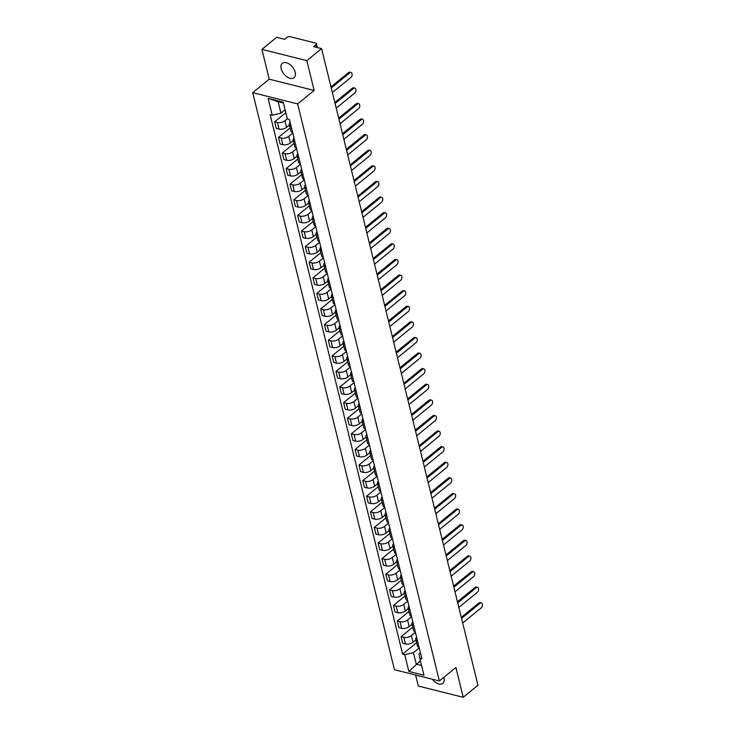 <?xml version="1.0" encoding="UTF-8"?>
<svg xmlns="http://www.w3.org/2000/svg" width="734" height="734" viewBox="0 0 734 734"><rect width="100%" height="100%" fill="white"/><g stroke="black" fill="none" stroke-linecap="round" stroke-linejoin="round"><path stroke-width="1.1" d="M432.308 679.207A9.285 5.523 -129.2 0 0 442.813 683.363A9.285 5.523 -129.2 0 0 443.96 677.922A9.285 5.523 -129.2 0 0 443.804 677.363M295.187 72.262A9.285 5.523 -129.2 0 0 289.499 64.234A9.285 5.523 -129.2 0 0 282.315 63.307A9.285 5.523 -129.2 0 0 281.177 68.748A9.285 5.523 -129.2 0 0 286.866 76.767A9.285 5.523 -129.2 0 0 294.05 77.694A9.285 5.523 -129.2 0 0 295.187 72.262M415.591 675.023L418.297 686.042L463.218 697.3L477.962 685.272L321.584 48.6L306.84 60.628L261.91 49.371L269.231 79.18L252.707 92.658L394.452 669.72L439.372 680.978L297.637 103.916L314.152 90.438L306.84 60.628M261.91 49.371L276.654 37.342L284.608 39.333L286.902 37.462A2.376 1.193 -13.8 0 1 290.187 36.7L315.611 43.077A2.376 1.193 -13.8 0 1 316.437 43.71L317.382 47.545M463.218 697.3L455.897 667.5L439.372 680.978M316.565 47.343L315.923 44.728L313.629 46.609L321.584 48.6M315.923 44.728A2.376 1.193 -13.8 0 0 316.437 43.71M287.297 118.798L284.92 120.734A5.477 2.743 166.2 0 1 277.379 122.486L274.644 121.798L276.259 128.395L279.003 129.083A5.477 2.743 -13.8 0 0 286.544 127.34L289.435 124.982M291.022 125.899A5.477 2.743 166.2 0 1 289.306 124.477A5.477 2.743 166.2 0 1 290.169 122.422M285.792 112.697L274.644 121.798M289.306 124.477L290.93 131.074A5.477 2.743 -13.8 0 0 292.637 132.496M292.774 133.056L288.756 136.34A5.477 2.743 166.2 0 1 281.214 138.084L278.47 137.396L280.094 144.002L282.838 144.69A5.477 2.743 -13.8 0 0 290.38 142.937L293.261 140.579M294.848 141.497A5.477 2.743 166.2 0 1 293.141 140.075A5.477 2.743 166.2 0 1 293.995 138.029M290.141 127.872L278.47 137.396M293.141 140.075L294.765 146.681A5.477 2.743 -13.8 0 0 296.472 148.103M296.609 148.663L292.582 151.938A5.477 2.743 166.2 0 1 285.049 153.69L282.306 153.002L283.93 159.599L286.664 160.287A5.477 2.743 -13.8 0 0 294.206 158.544L297.096 156.186M298.683 157.104A5.477 2.743 166.2 0 1 296.976 155.681A5.477 2.743 166.2 0 1 297.83 153.626M293.976 143.479L282.306 153.002M296.976 155.681L298.591 162.278A5.477 2.743 -13.8 0 0 300.307 163.7M300.445 164.26L296.417 167.545A5.477 2.743 166.2 0 1 288.875 169.288L286.141 168.6L287.756 175.206L290.499 175.894A5.477 2.743 -13.8 0 0 298.041 174.142L300.931 171.784M302.518 172.701A5.477 2.743 166.2 0 1 300.802 171.279A5.477 2.743 166.2 0 1 301.665 169.233M297.811 159.076L286.141 168.6M300.802 171.279L302.426 177.885A5.477 2.743 -13.8 0 0 304.133 179.307M304.271 179.858L300.252 183.142A5.477 2.743 166.2 0 1 292.71 184.895L289.967 184.206L291.591 190.803L294.334 191.491A5.477 2.743 -13.8 0 0 301.876 189.748L304.757 187.39M306.344 188.308A5.477 2.743 166.2 0 1 304.638 186.886A5.477 2.743 166.2 0 1 305.491 184.83M301.637 174.683L289.967 184.206M304.638 186.886L306.262 193.482A5.477 2.743 -13.8 0 0 307.968 194.905M308.106 195.464L304.087 198.749A5.477 2.743 166.2 0 1 296.545 200.492L293.802 199.804L295.426 206.41L298.16 207.089A5.477 2.743 -13.8 0 0 305.702 205.346L308.592 202.988M310.179 203.905A5.477 2.743 166.2 0 1 308.473 202.483A5.477 2.743 166.2 0 1 309.326 200.437M305.472 190.28L293.802 199.804M308.473 202.483L310.087 209.089A5.477 2.743 -13.8 0 0 311.803 210.502M311.941 211.062L307.913 214.346A5.477 2.743 166.2 0 1 300.371 216.09L297.637 215.411L299.252 222.007L301.995 222.696A5.477 2.743 -13.8 0 0 309.537 220.952L312.427 218.594M314.014 219.503A5.477 2.743 166.2 0 1 312.299 218.09A5.477 2.743 166.2 0 1 313.161 216.035M309.308 205.887L297.637 215.411M312.299 218.09L313.923 224.687A5.477 2.743 -13.8 0 0 315.629 226.109M315.767 226.668L311.748 229.953A5.477 2.743 166.2 0 1 304.206 231.696L301.463 231.008L303.087 237.605L305.83 238.293A5.477 2.743 -13.8 0 0 313.372 236.55L316.253 234.192M317.84 235.109A5.477 2.743 166.2 0 1 316.134 233.687A5.477 2.743 166.2 0 1 316.987 231.632M313.134 221.484L301.463 231.008M316.134 233.687L317.758 240.284A5.477 2.743 -13.8 0 0 319.464 241.706M319.602 242.266L315.583 245.551A5.477 2.743 166.2 0 1 308.041 247.294L305.298 246.615L306.922 253.212L309.656 253.9A5.477 2.743 -13.8 0 0 317.198 252.157L320.088 249.799M321.675 250.707A5.477 2.743 166.2 0 1 319.969 249.294A5.477 2.743 166.2 0 1 320.822 247.239M316.969 237.082L305.298 246.615M319.969 249.294L321.584 255.891A5.477 2.743 -13.8 0 0 323.299 257.313M323.437 257.873L319.409 261.157A5.477 2.743 166.2 0 1 311.867 262.9L309.133 262.212L310.748 268.809L313.491 269.497A5.477 2.743 -13.8 0 0 321.033 267.754L323.923 265.396M325.511 266.314A5.477 2.743 166.2 0 1 323.795 264.891A5.477 2.743 166.2 0 1 324.657 262.836M320.804 252.689L309.133 262.212M323.795 264.891L325.419 271.488A5.477 2.743 -13.8 0 0 327.125 272.91M327.263 273.47L323.244 276.755A5.477 2.743 166.2 0 1 315.703 278.498L312.959 277.81L314.583 284.416L317.327 285.104A5.477 2.743 -13.8 0 0 324.868 283.352L327.749 280.994M329.337 281.911A5.477 2.743 166.2 0 1 327.63 280.489A5.477 2.743 166.2 0 1 328.483 278.443M324.63 268.286L312.959 277.81M327.63 280.489L329.254 287.095A5.477 2.743 -13.8 0 0 330.961 288.517M331.098 289.077L327.08 292.352A5.477 2.743 166.2 0 1 319.538 294.105L316.794 293.416L318.418 300.013L321.153 300.701A5.477 2.743 -13.8 0 0 328.694 298.958L331.584 296.6M333.172 297.518A5.477 2.743 166.2 0 1 331.465 296.096A5.477 2.743 166.2 0 1 332.318 294.04M328.465 283.893L316.794 293.416M331.465 296.096L333.08 302.692A5.477 2.743 -13.8 0 0 334.796 304.115M334.933 304.674L330.906 307.959A5.477 2.743 166.2 0 1 323.364 309.702L320.63 309.014L322.244 315.62L324.988 316.308A5.477 2.743 -13.8 0 0 332.53 314.556L335.42 312.198M337.007 313.115A5.477 2.743 166.2 0 1 335.291 311.693A5.477 2.743 166.2 0 1 336.154 309.647M332.3 299.49L320.63 309.014M335.291 311.693L336.915 318.299A5.477 2.743 -13.8 0 0 338.622 319.721M338.759 320.281L334.741 323.556A5.477 2.743 166.2 0 1 327.199 325.309L324.456 324.621L326.079 331.217L328.823 331.906A5.477 2.743 -13.8 0 0 336.365 330.162L339.246 327.804M340.833 328.722A5.477 2.743 166.2 0 1 339.126 327.3A5.477 2.743 166.2 0 1 339.98 325.245M336.126 315.097L324.456 324.621M339.126 327.3L340.75 333.897A5.477 2.743 -13.8 0 0 342.457 335.319M342.594 335.878L338.576 339.163A5.477 2.743 166.2 0 1 331.034 340.906L328.291 340.218L329.915 346.824L332.649 347.512A5.477 2.743 -13.8 0 0 340.191 345.76L343.081 343.402M344.668 344.319A5.477 2.743 166.2 0 1 342.962 342.897A5.477 2.743 166.2 0 1 343.815 340.851M339.961 330.695L328.291 340.218M342.962 342.897L344.576 349.503A5.477 2.743 -13.8 0 0 346.292 350.925M346.43 351.476L342.402 354.761A5.477 2.743 166.2 0 1 334.86 356.513L332.126 355.825L333.741 362.422L336.484 363.11A5.477 2.743 -13.8 0 0 344.026 361.367L346.916 359.009M348.503 359.926A5.477 2.743 166.2 0 1 346.787 358.504A5.477 2.743 166.2 0 1 347.65 356.449M343.796 346.301L332.126 355.825M346.787 358.504L348.411 365.101A5.477 2.743 -13.8 0 0 350.118 366.523M350.256 367.083L346.237 370.367A5.477 2.743 166.2 0 1 338.695 372.11L335.952 371.422L337.576 378.028L340.319 378.707A5.477 2.743 -13.8 0 0 347.861 376.964L350.751 374.606M352.329 375.524A5.477 2.743 166.2 0 1 350.623 374.101A5.477 2.743 166.2 0 1 351.476 372.055M347.622 361.899L335.952 371.422M350.623 374.101L352.247 380.707A5.477 2.743 -13.8 0 0 353.953 382.12M354.091 382.68L350.072 385.965A5.477 2.743 166.2 0 1 342.53 387.708L339.787 387.029L341.411 393.626L344.145 394.314A5.477 2.743 -13.8 0 0 351.687 392.571L354.577 390.213M356.164 391.121A5.477 2.743 166.2 0 1 354.458 389.708A5.477 2.743 166.2 0 1 355.311 387.653M351.458 377.505L339.787 387.029M354.458 389.708L356.073 396.305A5.477 2.743 -13.8 0 0 357.788 397.727M357.926 398.287L353.898 401.571A5.477 2.743 166.2 0 1 346.356 403.315L343.622 402.627L345.237 409.223L347.98 409.911A5.477 2.743 -13.8 0 0 355.522 408.168L358.412 405.81M359.999 406.728A5.477 2.743 166.2 0 1 358.284 405.306A5.477 2.743 166.2 0 1 359.146 403.25M355.293 393.103L343.622 402.627M358.284 405.306L359.908 411.902A5.477 2.743 -13.8 0 0 361.614 413.325M361.752 413.884L357.733 417.169A5.477 2.743 166.2 0 1 350.191 418.912L347.448 418.233L349.072 424.83L351.815 425.518A5.477 2.743 -13.8 0 0 359.357 423.775L362.247 421.417M363.825 422.325A5.477 2.743 166.2 0 1 362.119 420.912A5.477 2.743 166.2 0 1 362.972 418.857M359.119 408.7L347.448 418.233M362.119 420.912L363.743 427.509A5.477 2.743 -13.8 0 0 365.449 428.931M365.587 429.491L361.568 432.776A5.477 2.743 166.2 0 1 354.027 434.519L351.283 433.831L352.907 440.428L355.641 441.116A5.477 2.743 -13.8 0 0 363.183 439.372L366.073 437.014M367.661 437.932A5.477 2.743 166.2 0 1 365.954 436.51A5.477 2.743 166.2 0 1 366.807 434.455M362.954 424.307L351.283 433.831M365.954 436.51L367.569 443.107A5.477 2.743 -13.8 0 0 369.285 444.529M369.422 445.088L365.394 448.373A5.477 2.743 166.2 0 1 357.853 450.116L355.118 449.428L356.733 456.034L359.476 456.722A5.477 2.743 -13.8 0 0 367.018 454.97L369.908 452.612M371.496 453.529A5.477 2.743 166.2 0 1 369.78 452.107A5.477 2.743 166.2 0 1 370.642 450.061M366.789 439.905L355.118 449.428M369.78 452.107L371.404 458.713A5.477 2.743 -13.8 0 0 373.111 460.135M373.248 460.695L369.23 463.971A5.477 2.743 166.2 0 1 361.688 465.723L358.944 465.035L360.568 471.632L363.312 472.32A5.477 2.743 -13.8 0 0 370.853 470.577L373.744 468.219M375.322 469.136A5.477 2.743 166.2 0 1 373.615 467.714A5.477 2.743 166.2 0 1 374.468 465.659M370.615 455.511L358.944 465.035M373.615 467.714L375.239 474.311A5.477 2.743 -13.8 0 0 376.946 475.733M377.083 476.293L373.065 479.577A5.477 2.743 166.2 0 1 365.523 481.321L362.779 480.632L364.403 487.238L367.138 487.926A5.477 2.743 -13.8 0 0 374.679 486.174L377.57 483.816M379.157 484.734A5.477 2.743 166.2 0 1 377.45 483.311A5.477 2.743 166.2 0 1 378.304 481.265M374.45 471.109L362.779 480.632M377.45 483.311L379.065 489.917A5.477 2.743 -13.8 0 0 380.781 491.34M380.918 491.899L376.891 495.175A5.477 2.743 166.2 0 1 369.349 496.927L366.615 496.239L368.229 502.836L370.973 503.524A5.477 2.743 -13.8 0 0 378.515 501.781L381.405 499.423M382.992 500.34A5.477 2.743 166.2 0 1 381.276 498.918A5.477 2.743 166.2 0 1 382.139 496.863M378.285 486.715L366.615 496.239M381.276 498.918L382.9 505.515A5.477 2.743 -13.8 0 0 384.607 506.937M384.744 507.497L380.726 510.781A5.477 2.743 166.2 0 1 373.184 512.525L370.441 511.837L372.065 518.443L374.808 519.131A5.477 2.743 -13.8 0 0 382.35 517.378L385.24 515.02M386.818 515.938A5.477 2.743 166.2 0 1 385.111 514.516A5.477 2.743 166.2 0 1 385.965 512.47M382.111 502.313L370.441 511.837M385.111 514.516L386.735 521.122A5.477 2.743 -13.8 0 0 388.442 522.544M388.58 523.103L384.561 526.379A5.477 2.743 166.2 0 1 377.019 528.131L374.276 527.443L375.9 534.04L378.634 534.728A5.477 2.743 -13.8 0 0 386.176 532.985L389.066 530.627M390.653 531.544A5.477 2.743 166.2 0 1 388.947 530.122A5.477 2.743 166.2 0 1 389.8 528.067M385.946 517.92L374.276 527.443M388.947 530.122L390.561 536.719A5.477 2.743 -13.8 0 0 392.277 538.141M392.415 538.701L388.387 541.986A5.477 2.743 166.2 0 1 380.845 543.729L378.111 543.041L379.726 549.647L382.469 550.326A5.477 2.743 -13.8 0 0 390.011 548.582L392.901 546.224M394.488 547.142A5.477 2.743 166.2 0 1 392.773 545.72A5.477 2.743 166.2 0 1 393.635 543.674M389.782 533.517L378.111 543.041M392.773 545.72L394.397 552.326A5.477 2.743 -13.8 0 0 396.103 553.739M396.241 554.298L392.222 557.583A5.477 2.743 166.2 0 1 384.68 559.326L381.937 558.647L383.561 565.244L386.304 565.932A5.477 2.743 -13.8 0 0 393.846 564.189L396.736 561.831M398.314 562.749A5.477 2.743 166.2 0 1 396.608 561.326A5.477 2.743 166.2 0 1 397.461 559.271M393.608 549.124L381.937 558.647M396.608 561.326L398.232 567.923A5.477 2.743 -13.8 0 0 399.938 569.345M400.076 569.905L396.057 573.19A5.477 2.743 166.2 0 1 388.515 574.933L385.772 574.245L387.396 580.851L390.13 581.53A5.477 2.743 -13.8 0 0 397.672 579.787L400.562 577.429M402.149 578.346A5.477 2.743 166.2 0 1 400.443 576.924A5.477 2.743 166.2 0 1 401.296 574.869M397.443 564.721L385.772 574.245M400.443 576.924L402.058 583.521A5.477 2.743 -13.8 0 0 403.773 584.943M403.911 585.503L399.883 588.787A5.477 2.743 166.2 0 1 392.341 590.531L389.607 589.852L391.222 596.448L393.965 597.137A5.477 2.743 -13.8 0 0 401.507 595.393L404.397 593.035M405.985 593.944A5.477 2.743 166.2 0 1 404.269 592.531A5.477 2.743 166.2 0 1 405.131 590.475M401.278 580.319L389.607 589.852M404.269 592.531L405.893 599.127A5.477 2.743 -13.8 0 0 407.599 600.55M407.737 601.109L403.718 604.394A5.477 2.743 166.2 0 1 396.176 606.137L393.433 605.449L395.057 612.046L397.8 612.734A5.477 2.743 -13.8 0 0 405.342 610.991L408.232 608.633M409.811 609.55A5.477 2.743 166.2 0 1 408.104 608.128A5.477 2.743 166.2 0 1 408.957 606.073M405.104 595.925L393.433 605.449M408.104 608.128L409.728 614.725A5.477 2.743 -13.8 0 0 411.435 616.147M411.572 616.707L407.553 619.991A5.477 2.743 166.2 0 1 400.012 621.735L397.268 621.047L398.892 627.653L401.626 628.341A5.477 2.743 -13.8 0 0 409.168 626.588L412.058 624.23M413.646 625.148A5.477 2.743 166.2 0 1 411.939 623.726A5.477 2.743 166.2 0 1 412.792 621.68M408.939 611.523L397.268 621.047M411.939 623.726L413.554 630.332A5.477 2.743 -13.8 0 0 415.27 631.754M415.407 632.313L411.379 635.598A5.477 2.743 166.2 0 1 403.838 637.341L401.103 636.653L402.718 643.25L405.462 643.938A5.477 2.743 -13.8 0 0 413.003 642.195L415.894 639.837M417.481 640.754A5.477 2.743 166.2 0 1 415.765 639.332A5.477 2.743 166.2 0 1 416.628 637.277M412.774 627.13L401.103 636.653M415.765 639.332L417.389 645.929A5.477 2.743 -13.8 0 0 419.096 647.351M283.416 103.017L278.103 101.687L280.929 113.192L285.086 109.797M280.929 113.192L272.241 115.201L268.121 98.402L283.214 102.182L287.343 118.981L289.453 119.514L421.949 658.967L419.839 658.444L423.968 675.243L408.875 671.463L404.746 654.655L413.435 652.645L416.261 664.151L421.573 665.481M272.241 115.201L270.13 114.669L402.636 654.132L404.746 654.655M252.707 92.658L297.637 103.916M269.231 79.18L314.152 90.438M420.408 660.765L408.875 671.463M419.233 647.911L413.435 652.645M419.839 658.444L419.004 654.04L420.454 652.865M416.6 642.727L402.636 654.132M268.121 98.402L278.103 101.687M330.988 86.915L348.595 72.538A2.734 1.716 -75.9 0 1 349.824 72.189L350.999 72.483A2.734 1.716 104.1 0 0 349.769 72.831L331.245 87.952M332.374 92.548L350.898 77.437A2.734 1.716 104.1 0 0 352.127 74.62A2.734 1.716 104.1 0 0 350.999 72.483M334.823 102.512L352.43 88.144A2.734 1.716 -75.9 0 1 353.66 87.786L354.825 88.08A2.734 1.716 104.1 0 0 353.595 88.438L335.08 103.549M336.209 108.146L354.724 93.035A2.734 1.716 104.1 0 0 355.953 90.218A2.734 1.716 104.1 0 0 354.825 88.08M338.658 118.11L356.265 103.742A2.734 1.716 -75.9 0 1 357.495 103.393L358.66 103.687A2.734 1.716 104.1 0 0 357.43 104.035L338.906 119.156M340.044 123.752L358.559 108.641A2.734 1.716 104.1 0 0 359.788 105.824A2.734 1.716 104.1 0 0 358.66 103.687M342.484 133.716L360.091 119.348A2.734 1.716 -75.9 0 1 361.321 118.991L362.495 119.284A2.734 1.716 104.1 0 0 361.266 119.642L342.741 134.753M343.87 139.35L362.394 124.239A2.734 1.716 104.1 0 0 363.624 121.422A2.734 1.716 104.1 0 0 362.495 119.284M346.32 149.314L363.926 134.946A2.734 1.716 -75.9 0 1 365.156 134.597L366.321 134.882A2.734 1.716 104.1 0 0 365.092 135.239L346.576 150.351M347.705 154.957L366.22 139.845A2.734 1.716 104.1 0 0 367.45 137.019A2.734 1.716 104.1 0 0 366.321 134.882M350.155 164.921L367.762 150.553A2.734 1.716 -75.9 0 1 368.991 150.195L370.156 150.488A2.734 1.716 104.1 0 0 368.927 150.846L350.402 165.957M351.54 170.554L370.055 155.443A2.734 1.716 104.1 0 0 371.285 152.626A2.734 1.716 104.1 0 0 370.156 150.488M353.981 180.518L371.587 166.15A2.734 1.716 -75.9 0 1 372.817 165.792L373.991 166.086A2.734 1.716 104.1 0 0 372.762 166.444L354.238 181.555M355.366 186.161L373.89 171.04A2.734 1.716 104.1 0 0 375.12 168.224A2.734 1.716 104.1 0 0 373.991 166.086M357.816 196.125L375.423 181.757A2.734 1.716 -75.9 0 1 376.652 181.399L377.817 181.693A2.734 1.716 104.1 0 0 376.588 182.05L358.073 197.162M359.201 201.758L377.716 186.647A2.734 1.716 104.1 0 0 378.946 183.83A2.734 1.716 104.1 0 0 377.817 181.693M361.651 211.722L379.258 197.354A2.734 1.716 -75.9 0 1 380.487 196.996L381.652 197.29A2.734 1.716 104.1 0 0 380.423 197.648L361.899 212.759M363.036 217.365L381.552 202.245A2.734 1.716 104.1 0 0 382.781 199.428A2.734 1.716 104.1 0 0 381.652 197.29M365.477 227.329L383.084 212.961A2.734 1.716 -75.9 0 1 384.313 212.603L385.488 212.897A2.734 1.716 104.1 0 0 384.258 213.245L365.734 228.366M366.862 232.962L385.387 217.851A2.734 1.716 104.1 0 0 386.616 215.034A2.734 1.716 104.1 0 0 385.488 212.897M369.312 242.926L386.919 228.558A2.734 1.716 -75.9 0 1 388.148 228.201L389.314 228.494A2.734 1.716 104.1 0 0 388.084 228.852L369.569 243.963M370.698 248.569L389.213 233.449A2.734 1.716 104.1 0 0 390.442 230.632A2.734 1.716 104.1 0 0 389.314 228.494M373.147 258.533L390.754 244.156A2.734 1.716 -75.9 0 1 391.984 243.807L393.149 244.101A2.734 1.716 104.1 0 0 391.919 244.45L373.395 259.57M374.533 264.167L393.048 249.055A2.734 1.716 104.1 0 0 394.277 246.239A2.734 1.716 104.1 0 0 393.149 244.101M376.973 274.131L394.58 259.763A2.734 1.716 -75.9 0 1 395.809 259.405L396.984 259.698A2.734 1.716 104.1 0 0 395.754 260.056L377.23 275.167M378.359 279.773L396.883 264.653A2.734 1.716 104.1 0 0 398.112 261.836A2.734 1.716 104.1 0 0 396.984 259.698M380.808 289.728L398.415 275.36A2.734 1.716 -75.9 0 1 399.645 275.011L400.81 275.305A2.734 1.716 104.1 0 0 399.58 275.654L381.065 290.774M382.194 295.371L400.709 280.26A2.734 1.716 104.1 0 0 401.938 277.443A2.734 1.716 104.1 0 0 400.81 275.305M384.644 305.335L402.25 290.967A2.734 1.716 -75.9 0 1 403.48 290.609L404.645 290.903A2.734 1.716 104.1 0 0 403.416 291.26L384.891 306.372M386.029 310.968L404.544 295.857A2.734 1.716 104.1 0 0 405.774 293.04A2.734 1.716 104.1 0 0 404.645 290.903M388.469 320.932L406.076 306.564A2.734 1.716 -75.9 0 1 407.306 306.216L408.48 306.5A2.734 1.716 104.1 0 0 407.251 306.858L388.726 321.969M389.855 326.575L408.379 311.464A2.734 1.716 104.1 0 0 409.609 308.638A2.734 1.716 104.1 0 0 408.48 306.5M392.305 336.539L409.911 322.171A2.734 1.716 -75.9 0 1 411.141 321.813L412.306 322.107A2.734 1.716 104.1 0 0 411.077 322.465L392.562 337.576M393.69 342.172L412.205 327.061A2.734 1.716 104.1 0 0 413.435 324.244A2.734 1.716 104.1 0 0 412.306 322.107M396.14 352.137L413.747 337.768A2.734 1.716 -75.9 0 1 414.976 337.411L416.141 337.704A2.734 1.716 104.1 0 0 414.912 338.062L396.388 353.173M397.525 357.779L416.04 342.659A2.734 1.716 104.1 0 0 417.27 339.842A2.734 1.716 104.1 0 0 416.141 337.704M399.966 367.743L417.573 353.375A2.734 1.716 -75.9 0 1 418.802 353.017L419.976 353.311A2.734 1.716 104.1 0 0 418.747 353.669L400.223 368.78M401.351 373.377L419.876 358.265A2.734 1.716 104.1 0 0 421.105 355.449A2.734 1.716 104.1 0 0 419.976 353.311M403.801 383.341L421.408 368.973A2.734 1.716 -75.9 0 1 422.637 368.615L423.802 368.908A2.734 1.716 104.1 0 0 422.573 369.266L404.058 384.377M405.186 388.983L423.702 373.863A2.734 1.716 104.1 0 0 424.931 371.046A2.734 1.716 104.1 0 0 423.802 368.908M407.636 398.947L425.243 384.579A2.734 1.716 -75.9 0 1 426.472 384.221L427.638 384.515A2.734 1.716 104.1 0 0 426.408 384.864L407.884 399.984M409.022 404.581L427.537 389.47A2.734 1.716 104.1 0 0 428.766 386.653A2.734 1.716 104.1 0 0 427.638 384.515M411.462 414.545L429.069 400.177A2.734 1.716 -75.9 0 1 430.298 399.819L431.473 400.113A2.734 1.716 104.1 0 0 430.243 400.47L411.719 415.582M412.847 420.187L431.372 405.067A2.734 1.716 104.1 0 0 432.601 402.25A2.734 1.716 104.1 0 0 431.473 400.113M415.297 430.152L432.904 415.774A2.734 1.716 -75.9 0 1 434.133 415.426L435.299 415.719A2.734 1.716 104.1 0 0 434.069 416.068L415.554 431.188M416.683 435.785L435.198 420.674A2.734 1.716 104.1 0 0 436.436 417.857A2.734 1.716 104.1 0 0 435.299 415.719M419.132 445.749L436.739 431.381A2.734 1.716 -75.9 0 1 437.969 431.023L439.134 431.317A2.734 1.716 104.1 0 0 437.904 431.675L419.38 446.786M420.518 451.392L439.033 436.271A2.734 1.716 104.1 0 0 440.262 433.455A2.734 1.716 104.1 0 0 439.134 431.317M422.958 461.347L440.565 446.978A2.734 1.716 -75.9 0 1 441.795 446.63L442.969 446.923A2.734 1.716 104.1 0 0 441.74 447.272L423.215 462.392M424.344 466.989L442.868 451.878A2.734 1.716 104.1 0 0 444.098 449.061A2.734 1.716 104.1 0 0 442.969 446.923M426.793 476.953L444.4 462.585A2.734 1.716 -75.9 0 1 445.63 462.227L446.795 462.521A2.734 1.716 104.1 0 0 445.566 462.879L427.05 477.99M428.179 482.587L446.703 467.475A2.734 1.716 104.1 0 0 447.933 464.659A2.734 1.716 104.1 0 0 446.795 462.521M430.629 492.551L448.235 478.183A2.734 1.716 -75.9 0 1 449.465 477.834L450.63 478.118A2.734 1.716 104.1 0 0 449.401 478.476L430.876 493.587M432.014 498.193L450.529 483.082A2.734 1.716 104.1 0 0 451.759 480.256A2.734 1.716 104.1 0 0 450.63 478.118M434.455 508.157L452.061 493.789A2.734 1.716 -75.9 0 1 453.3 493.431L454.465 493.725A2.734 1.716 104.1 0 0 453.236 494.083L434.712 509.194M435.84 513.791L454.364 498.68A2.734 1.716 104.1 0 0 455.594 495.863A2.734 1.716 104.1 0 0 454.465 493.725M438.29 523.755L455.897 509.387A2.734 1.716 -75.9 0 1 457.126 509.029L458.291 509.323A2.734 1.716 104.1 0 0 457.062 509.68L438.547 524.792M439.675 529.398L458.199 514.286A2.734 1.716 104.1 0 0 459.429 511.46A2.734 1.716 104.1 0 0 458.291 509.323M442.125 539.362L459.732 524.994A2.734 1.716 -75.9 0 1 460.961 524.636L462.126 524.929A2.734 1.716 104.1 0 0 460.897 525.287L442.382 540.398M443.51 544.995L462.025 529.884A2.734 1.716 104.1 0 0 463.255 527.067A2.734 1.716 104.1 0 0 462.126 524.929M445.951 554.959L463.558 540.591A2.734 1.716 -75.9 0 1 464.796 540.233L465.962 540.527A2.734 1.716 104.1 0 0 464.732 540.885L446.208 555.996M447.336 560.602L465.861 545.481A2.734 1.716 104.1 0 0 467.09 542.665A2.734 1.716 104.1 0 0 465.962 540.527M449.786 570.566L467.393 556.198A2.734 1.716 -75.9 0 1 468.622 555.84L469.788 556.133A2.734 1.716 104.1 0 0 468.558 556.482L450.043 571.602M451.171 576.199L469.696 561.088A2.734 1.716 104.1 0 0 470.925 558.271A2.734 1.716 104.1 0 0 469.788 556.133M453.621 586.163L471.228 571.795A2.734 1.716 -75.9 0 1 472.457 571.437L473.623 571.731A2.734 1.716 104.1 0 0 472.393 572.089L453.878 587.2M455.007 591.806L473.522 576.685A2.734 1.716 104.1 0 0 474.751 573.869A2.734 1.716 104.1 0 0 473.623 571.731M457.447 601.77L475.054 587.393A2.734 1.716 -75.9 0 1 476.293 587.044L477.458 587.338A2.734 1.716 104.1 0 0 476.228 587.686L457.704 602.807M458.833 607.403L477.357 592.292A2.734 1.716 104.1 0 0 478.586 589.475A2.734 1.716 104.1 0 0 477.458 587.338M461.282 617.367L478.889 602.999A2.734 1.716 -75.9 0 1 480.119 602.642L481.293 602.935A2.734 1.716 104.1 0 0 480.054 603.293L461.539 618.404M462.668 623.01L481.192 607.89A2.734 1.716 104.1 0 0 482.421 605.073A2.734 1.716 104.1 0 0 481.293 602.935M413.003 642.195L411.379 635.598M409.168 626.588L407.553 619.991M405.342 610.991L403.718 604.394M401.507 595.393L399.883 588.787M397.672 579.787L396.057 573.19M393.846 564.189L392.222 557.583M390.011 548.582L388.387 541.986M386.176 532.985L384.561 526.379M382.35 517.378L380.726 510.781M378.515 501.781L376.891 495.175M374.679 486.174L373.065 479.577M370.853 470.577L369.23 463.971M367.018 454.97L365.394 448.373M363.183 439.372L361.568 432.776M359.357 423.775L357.733 417.169M355.522 408.168L353.898 401.571M351.687 392.571L350.072 385.965M347.861 376.964L346.237 370.367M344.026 361.367L342.402 354.761M340.191 345.76L338.576 339.163M336.365 330.162L334.741 323.556M332.53 314.556L330.906 307.959M328.694 298.958L327.08 292.352M324.868 283.352L323.244 276.755M321.033 267.754L319.409 261.157M317.198 252.157L315.583 245.551M313.372 236.55L311.748 229.953M309.537 220.952L307.913 214.346M305.702 205.346L304.087 198.749M301.876 189.748L300.252 183.142M298.041 174.142L296.417 167.545M294.206 158.544L292.582 151.938M290.38 142.937L288.756 136.34M286.544 127.34L284.92 120.734M401.626 628.341L400.012 621.735M397.8 612.734L396.176 606.137M393.965 597.137L392.341 590.531M390.13 581.53L388.515 574.933M386.304 565.932L384.68 559.326M382.469 550.326L380.845 543.729M378.634 534.728L377.019 528.131M374.808 519.131L373.184 512.525M370.973 503.524L369.349 496.927M367.138 487.926L365.523 481.321M363.312 472.32L361.688 465.723M359.476 456.722L357.853 450.116M355.641 441.116L354.027 434.519M351.815 425.518L350.191 418.912M347.98 409.911L346.356 403.315M344.145 394.314L342.53 387.708M340.319 378.707L338.695 372.11M336.484 363.11L334.86 356.513M332.649 347.512L331.034 340.906M328.823 331.906L327.199 325.309M324.988 316.308L323.364 309.702M321.153 300.701L319.538 294.105M317.327 285.104L315.703 278.498M313.491 269.497L311.867 262.9M309.656 253.9L308.041 247.294M305.83 238.293L304.206 231.696M301.995 222.696L300.371 216.09M298.16 207.089L296.545 200.492M294.334 191.491L292.71 184.895M290.499 175.894L288.875 169.288M286.664 160.287L285.049 153.69M282.838 144.69L281.214 138.084M279.003 129.083L277.379 122.486M405.462 643.938L403.838 637.341M349.769 72.831L348.595 72.538M353.595 88.438L352.43 88.144M357.43 104.035L356.265 103.742M361.266 119.642L360.091 119.348M365.092 135.239L363.926 134.946M368.927 150.846L367.762 150.553M372.762 166.444L371.587 166.15M376.588 182.05L375.423 181.757M380.423 197.648L379.258 197.354M384.258 213.245L383.084 212.961M388.084 228.852L386.919 228.558M391.919 244.45L390.754 244.156M395.754 260.056L394.58 259.763M399.58 275.654L398.415 275.36M403.416 291.26L402.25 290.967M407.251 306.858L406.076 306.564M411.077 322.465L409.911 322.171M414.912 338.062L413.747 337.768M418.747 353.669L417.573 353.375M422.573 369.266L421.408 368.973M426.408 384.864L425.243 384.579M430.243 400.47L429.069 400.177M434.069 416.068L432.904 415.774M437.904 431.675L436.739 431.381M441.74 447.272L440.565 446.978M445.566 462.879L444.4 462.585M449.401 478.476L448.235 478.183M453.236 494.083L452.061 493.789M457.062 509.68L455.897 509.387M460.897 525.287L459.732 524.994M464.732 540.885L463.558 540.591M468.558 556.482L467.393 556.198M472.393 572.089L471.228 571.795M476.228 587.686L475.054 587.393M480.054 603.293L478.889 602.999"/></g></svg>
